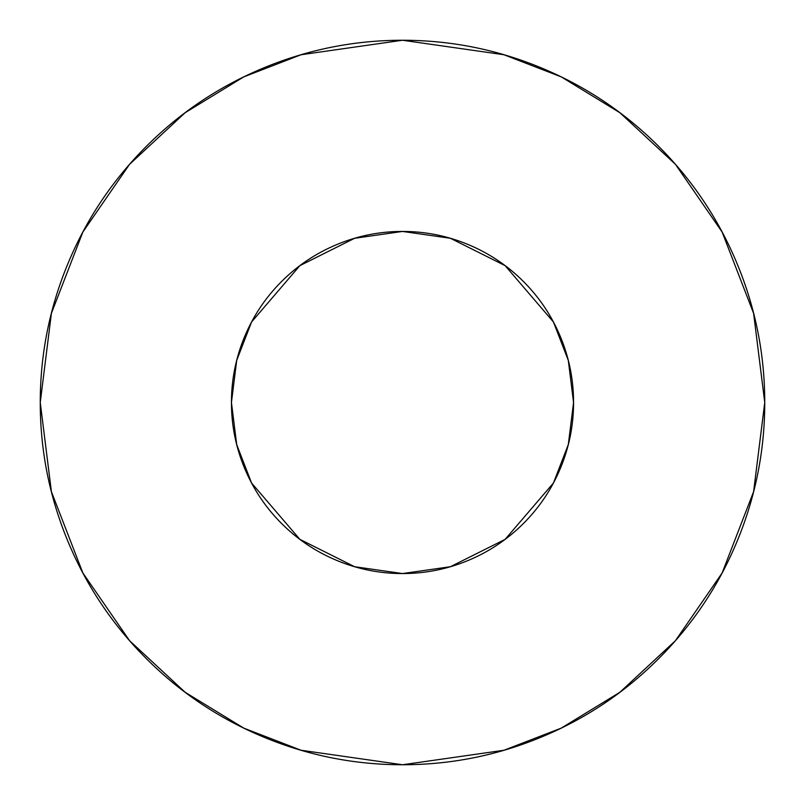<?xml version="1.0" encoding="UTF-8"?>
<svg xmlns="http://www.w3.org/2000/svg" width="805" height="805" viewBox="0 0 805 805"><rect width="100%" height="100%" fill="white"/><g stroke="black" fill="none" stroke-linecap="round" stroke-linejoin="round"><path stroke-width="1.21" d="M402.5 40.25L503.93 54.74L561.236 76.878L619.85 112.7L675.425 164.311L722.135 232.031L753.601 313.326L764.75 402.5L753.601 491.674L722.135 572.969L675.425 640.689L619.85 692.3L561.236 728.123L503.93 750.26L402.5 764.75C354.462 764.75 308.255 755.563 263.869 737.179C219.493 718.795 180.32 692.612 146.349 658.651C112.388 624.68 86.205 585.507 67.821 541.131C49.437 496.745 40.25 450.538 40.25 402.5C40.25 354.462 49.437 308.255 67.821 263.869C86.205 219.493 112.388 180.32 146.349 146.349C180.32 112.388 219.493 86.205 263.869 67.821C308.255 49.437 354.462 40.25 402.5 40.25C450.538 40.25 496.745 49.437 541.131 67.821C585.507 86.205 624.68 112.388 658.651 146.349C692.612 180.32 718.795 219.493 737.179 263.869C755.563 308.255 764.75 354.462 764.75 402.5C764.75 450.538 755.563 496.745 737.179 541.131C718.795 585.507 692.612 624.68 658.651 658.651C624.68 692.612 585.507 718.795 541.131 737.179C496.745 755.563 450.538 764.75 402.5 764.75L301.07 750.26L243.764 728.123L185.15 692.3L129.575 640.689L82.865 572.969L51.399 491.674L40.25 402.5L51.399 313.326L82.865 232.031L129.575 164.311L185.15 112.7L243.764 76.878L301.07 54.74L402.5 40.25M402.5 573.562L354.603 566.72L299.863 539.35L251.563 483L236.7 444.612L231.438 402.5L236.7 360.388L251.563 322L299.863 265.65L354.603 238.28L402.5 231.438L450.398 238.28L505.138 265.65L553.438 322L568.3 360.388L573.562 402.5L568.3 444.612L553.438 483L505.138 539.35L450.398 566.72L402.5 573.562C425.181 573.562 447.006 569.226 467.967 560.542C488.917 551.858 507.422 539.501 523.461 523.461C539.501 507.422 551.858 488.917 560.542 467.967C569.226 447.006 573.562 425.181 573.562 402.5C573.562 379.819 569.226 357.994 560.542 337.033C551.858 316.083 539.501 297.578 523.461 281.539C507.422 265.499 488.917 253.142 467.967 244.458C447.006 235.774 425.181 231.438 402.5 231.438C379.819 231.438 357.994 235.774 337.033 244.458C316.083 253.142 297.578 265.499 281.539 281.539C265.499 297.578 253.142 316.083 244.458 337.033C235.774 357.994 231.438 379.819 231.438 402.5C231.438 425.181 235.774 447.006 244.458 467.967C253.142 488.917 265.499 507.422 281.539 523.461C297.578 539.501 316.083 551.858 337.033 560.542C357.994 569.226 379.819 573.562 402.5 573.562"/></g></svg>
